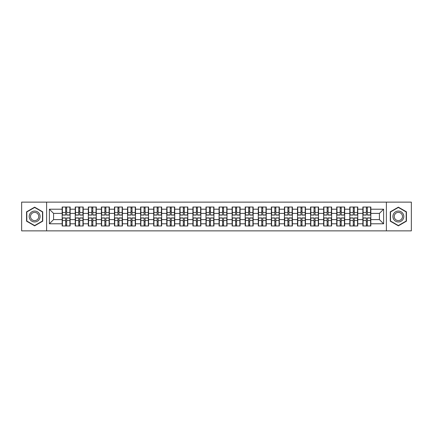 <?xml version="1.0" encoding="UTF-8"?>
<svg xmlns="http://www.w3.org/2000/svg" width="433" height="433" viewBox="0 0 433 433"><rect width="100%" height="100%" fill="white"/><g stroke="black" fill="none" stroke-linecap="round" stroke-linejoin="round"><path stroke-width="0.65" d="M386.377 230.87L411.35 230.87L411.35 202.13L386.377 202.13L386.377 230.87L46.623 230.87L46.623 202.13L21.65 202.13L21.65 230.87L46.623 230.87M386.377 202.13L46.623 202.13M379.422 219.601L379.422 213.399L370.832 213.399L370.832 219.601L379.422 219.601L383.611 223.791L383.611 209.209L370.832 209.209L370.832 207.028L362.87 207.028L362.87 213.399L357.755 213.399L357.755 219.601L362.87 219.601L362.87 213.399M383.611 223.791L370.832 223.791L370.832 225.972L362.87 225.972L362.87 223.791L357.755 223.791L357.755 225.972L349.794 225.972L349.794 223.791L344.684 223.791L344.684 225.972L336.722 225.972L336.722 223.791L331.608 223.791L331.608 225.972L323.646 225.972L323.646 223.791L318.536 223.791L318.536 225.972L310.575 225.972L310.575 223.791L305.46 223.791L305.46 225.972L297.498 225.972L297.498 223.791L292.389 223.791L292.389 225.972L284.427 225.972L284.427 223.791L279.312 223.791L279.312 225.972L271.35 225.972L271.35 223.791L266.241 223.791L266.241 225.972L258.279 225.972L258.279 223.791L253.164 223.791L253.164 225.972L245.202 225.972L245.202 223.791L240.093 223.791L240.093 225.972L232.131 225.972L232.131 223.791L227.016 223.791L227.016 225.972L219.055 225.972L219.055 223.791L213.945 223.791L213.945 225.972L205.984 225.972L205.984 223.791L200.869 223.791L200.869 225.972L192.907 225.972L192.907 223.791L187.798 223.791L187.798 225.972L179.836 225.972L179.836 223.791L174.721 223.791L174.721 225.972L166.759 225.972L166.759 223.791L161.65 223.791L161.65 225.972L153.688 225.972L153.688 223.791L148.573 223.791L148.573 225.972L140.611 225.972L140.611 223.791L135.502 223.791L135.502 225.972L127.54 225.972L127.54 223.791L122.425 223.791L122.425 225.972L114.464 225.972L114.464 223.791L109.354 223.791L109.354 225.972L101.392 225.972L101.392 223.791L96.278 223.791L96.278 225.972L88.316 225.972L88.316 223.791L83.206 223.791L83.206 225.972L75.245 225.972L75.245 223.791L70.13 223.791L70.13 225.972L62.168 225.972L62.168 223.791L49.389 223.791L49.389 209.209L62.168 209.209L62.168 213.399L53.578 213.399L53.578 219.601L62.168 219.601L62.168 213.399M362.87 209.209L357.755 209.209L357.755 207.028L349.794 207.028L349.794 209.209L344.684 209.209L344.684 207.028L336.722 207.028L336.722 209.209L331.608 209.209L331.608 207.028L323.646 207.028L323.646 209.209L318.536 209.209L318.536 207.028L310.575 207.028L310.575 209.209L305.46 209.209L305.46 207.028L297.498 207.028L297.498 209.209L292.389 209.209L292.389 207.028L284.427 207.028L284.427 209.209L279.312 209.209L279.312 207.028L271.35 207.028L271.35 209.209L266.241 209.209L266.241 207.028L258.279 207.028L258.279 209.209L253.164 209.209L253.164 207.028L245.202 207.028L245.202 209.209L240.093 209.209L240.093 207.028L232.131 207.028L232.131 209.209L227.016 209.209L227.016 207.028L219.055 207.028L219.055 209.209L213.945 209.209L213.945 207.028L205.984 207.028L205.984 209.209L200.869 209.209L200.869 207.028L192.907 207.028L192.907 209.209L187.798 209.209L187.798 207.028L179.836 207.028L179.836 209.209L174.721 209.209L174.721 207.028L166.759 207.028L166.759 209.209L161.65 209.209L161.65 207.028L153.688 207.028L153.688 209.209L148.573 209.209L148.573 207.028L140.611 207.028L140.611 209.209L135.502 209.209L135.502 207.028L127.54 207.028L127.54 209.209L122.425 209.209L122.425 207.028L114.464 207.028L114.464 209.209L109.354 209.209L109.354 207.028L101.392 207.028L101.392 209.209L96.278 209.209L96.278 207.028L88.316 207.028L88.316 209.209L83.206 209.209L83.206 207.028L75.245 207.028L75.245 209.209L70.13 209.209L70.13 207.028L62.168 207.028L62.168 209.209M362.87 219.601L362.87 223.791M357.755 219.601L357.755 223.791M357.755 209.209L357.755 213.399M344.684 219.601L349.794 219.601L349.794 213.399L344.684 213.399L344.684 223.791M349.794 219.601L349.794 223.791M349.794 209.209L349.794 213.399M344.684 209.209L344.684 213.399M331.608 219.601L336.722 219.601L336.722 213.399L331.608 213.399L331.608 223.791M336.722 219.601L336.722 223.791M336.722 209.209L336.722 213.399M331.608 209.209L331.608 213.399M318.536 219.601L323.646 219.601L323.646 213.399L318.536 213.399L318.536 223.791M323.646 219.601L323.646 223.791M323.646 209.209L323.646 213.399M318.536 209.209L318.536 213.399M305.46 219.601L310.575 219.601L310.575 213.399L305.46 213.399L305.46 223.791M310.575 219.601L310.575 223.791M310.575 209.209L310.575 213.399M305.46 209.209L305.46 213.399M292.389 219.601L297.498 219.601L297.498 213.399L292.389 213.399L292.389 223.791M297.498 219.601L297.498 223.791M297.498 209.209L297.498 213.399M292.389 209.209L292.389 213.399M279.312 219.601L284.427 219.601L284.427 213.399L279.312 213.399L279.312 223.791M284.427 219.601L284.427 223.791M284.427 209.209L284.427 213.399M279.312 209.209L279.312 213.399M266.241 219.601L271.35 219.601L271.35 213.399L266.241 213.399L266.241 223.791M271.35 219.601L271.35 223.791M271.35 209.209L271.35 213.399M266.241 209.209L266.241 213.399M253.164 219.601L258.279 219.601L258.279 213.399L253.164 213.399L253.164 223.791M258.279 219.601L258.279 223.791M258.279 209.209L258.279 213.399M253.164 209.209L253.164 213.399M240.093 219.601L245.202 219.601L245.202 213.399L240.093 213.399L240.093 223.791M245.202 219.601L245.202 223.791M245.202 209.209L245.202 213.399M240.093 209.209L240.093 213.399M227.016 219.601L232.131 219.601L232.131 213.399L227.016 213.399L227.016 223.791M232.131 219.601L232.131 223.791M232.131 209.209L232.131 213.399M227.016 209.209L227.016 213.399M213.945 219.601L219.055 219.601L219.055 213.399L213.945 213.399L213.945 223.791M219.055 219.601L219.055 223.791M219.055 209.209L219.055 213.399M213.945 209.209L213.945 213.399M200.869 219.601L205.984 219.601L205.984 213.399L200.869 213.399L200.869 223.791M205.984 219.601L205.984 223.791M205.984 209.209L205.984 213.399M200.869 209.209L200.869 213.399M187.798 219.601L192.907 219.601L192.907 213.399L187.798 213.399L187.798 223.791M192.907 219.601L192.907 223.791M192.907 209.209L192.907 213.399M187.798 209.209L187.798 213.399M174.721 219.601L179.836 219.601L179.836 213.399L174.721 213.399L174.721 223.791M179.836 219.601L179.836 223.791M179.836 209.209L179.836 213.399M174.721 209.209L174.721 213.399M161.65 219.601L166.759 219.601L166.759 213.399L161.65 213.399L161.65 223.791M166.759 219.601L166.759 223.791M166.759 209.209L166.759 213.399M161.65 209.209L161.65 213.399M148.573 219.601L153.688 219.601L153.688 213.399L148.573 213.399L148.573 223.791M153.688 219.601L153.688 223.791M153.688 209.209L153.688 213.399M148.573 209.209L148.573 213.399M135.502 219.601L140.611 219.601L140.611 213.399L135.502 213.399L135.502 223.791M140.611 219.601L140.611 223.791M140.611 209.209L140.611 213.399M135.502 209.209L135.502 213.399M122.425 219.601L127.54 219.601L127.54 213.399L122.425 213.399L122.425 223.791M127.54 219.601L127.54 223.791M127.54 209.209L127.54 213.399M122.425 209.209L122.425 213.399M109.354 219.601L114.464 219.601L114.464 213.399L109.354 213.399L109.354 223.791M114.464 219.601L114.464 223.791M114.464 209.209L114.464 213.399M109.354 209.209L109.354 213.399M96.278 219.601L101.392 219.601L101.392 213.399L96.278 213.399L96.278 223.791M101.392 219.601L101.392 223.791M101.392 209.209L101.392 213.399M96.278 209.209L96.278 213.399M83.206 219.601L88.316 219.601L88.316 213.399L83.206 213.399L83.206 223.791M88.316 219.601L88.316 223.791M88.316 209.209L88.316 213.399M83.206 209.209L83.206 213.399M70.13 219.601L75.245 219.601L75.245 213.399L70.13 213.399L70.13 223.791M75.245 219.601L75.245 223.791M75.245 209.209L75.245 213.399M70.13 209.209L70.13 213.399M62.168 219.601L62.168 223.791M53.578 219.601L49.389 223.791M49.389 209.209L53.578 213.399M370.832 219.601L370.832 223.791M370.832 209.209L370.832 213.399M383.611 209.209L379.422 213.399M34.64 207.163L26.554 211.829L26.554 221.171L34.64 225.837L42.726 221.171L42.726 211.829L34.64 207.163M390.274 221.171L398.36 225.837L406.446 221.171L406.446 211.829L398.36 207.163L390.274 211.829L390.274 221.171M69.881 207.028L69.881 215.077L66.655 215.077L66.655 207.028M65.648 207.028L65.648 215.077L62.422 215.077L62.422 207.028M65.648 208.121L66.655 208.121M66.655 211.223L65.648 211.223M62.422 225.972L62.422 217.923L65.648 217.923L65.648 225.972M66.655 225.972L66.655 217.923L69.881 217.923L69.881 225.972M66.655 224.879L65.648 224.879M65.648 221.777L66.655 221.777M34.64 211.055A5.445 5.445 0 0 0 29.195 216.5A5.445 5.445 0 0 0 34.64 221.945A5.445 5.445 0 0 0 40.085 216.5A5.445 5.445 0 0 0 34.64 211.055M34.64 212.376A4.124 4.124 0 0 0 30.516 216.5A4.124 4.124 0 0 0 34.64 220.624A4.124 4.124 0 0 0 38.764 216.5A4.124 4.124 0 0 0 34.64 212.376M42.477 221.025L34.64 225.55L26.803 221.025L26.803 211.975L34.64 207.45L42.477 211.975L42.477 221.025M403.08 213.778A5.445 5.445 0 0 0 395.638 211.78A5.445 5.445 0 0 0 393.64 219.222A5.445 5.445 0 0 0 401.082 221.22A5.445 5.445 0 0 0 403.08 213.778M401.932 214.438A4.124 4.124 0 0 0 396.298 212.928A4.124 4.124 0 0 0 394.788 218.562A4.124 4.124 0 0 0 400.422 220.072A4.124 4.124 0 0 0 401.932 214.438M398.36 225.55L390.523 221.025L390.523 211.975L398.36 207.45L406.197 211.975L406.197 221.025L398.36 225.55M82.952 207.028L82.952 215.077L79.726 215.077L79.726 207.028M78.725 207.028L78.725 215.077L75.494 215.077L75.494 207.028M78.725 208.121L79.726 208.121M79.726 211.223L78.725 211.223M96.029 207.028L96.029 215.077L92.803 215.077L92.803 207.028M91.796 207.028L91.796 215.077L88.57 215.077L88.57 207.028M91.796 208.121L92.803 208.121M92.803 211.223L91.796 211.223M109.1 207.028L109.1 215.077L105.874 215.077L105.874 207.028M104.867 207.028L104.867 215.077L101.641 215.077L101.641 207.028M104.867 208.121L105.874 208.121M105.874 211.223L104.867 211.223M122.176 207.028L122.176 215.077L118.951 215.077L118.951 207.028M117.944 207.028L117.944 215.077L114.718 215.077L114.718 207.028M117.944 208.121L118.951 208.121M118.951 211.223L117.944 211.223M135.248 207.028L135.248 215.077L132.022 215.077L132.022 207.028M131.015 207.028L131.015 215.077L127.789 215.077L127.789 207.028M131.015 208.121L132.022 208.121M132.022 211.223L131.015 211.223M75.494 225.972L75.494 217.923L78.725 217.923L78.725 225.972M79.726 225.972L79.726 217.923L82.952 217.923L82.952 225.972M79.726 224.879L78.725 224.879M78.725 221.777L79.726 221.777M88.57 225.972L88.57 217.923L91.796 217.923L91.796 225.972M92.803 225.972L92.803 217.923L96.029 217.923L96.029 225.972M92.803 224.879L91.796 224.879M91.796 221.777L92.803 221.777M101.641 225.972L101.641 217.923L104.867 217.923L104.867 225.972M105.874 225.972L105.874 217.923L109.1 217.923L109.1 225.972M105.874 224.879L104.867 224.879M104.867 221.777L105.874 221.777M114.718 225.972L114.718 217.923L117.944 217.923L117.944 225.972M118.951 225.972L118.951 217.923L122.176 217.923L122.176 225.972M118.951 224.879L117.944 224.879M117.944 221.777L118.951 221.777M127.789 225.972L127.789 217.923L131.015 217.923L131.015 225.972M132.022 225.972L132.022 217.923L135.248 217.923L135.248 225.972M132.022 224.879L131.015 224.879M131.015 221.777L132.022 221.777M148.324 207.028L148.324 215.077L145.098 215.077L145.098 207.028M144.092 207.028L144.092 215.077L140.866 215.077L140.866 207.028M144.092 208.121L145.098 208.121M145.098 211.223L144.092 211.223M140.866 225.972L140.866 217.923L144.092 217.923L144.092 225.972M145.098 225.972L145.098 217.923L148.324 217.923L148.324 225.972M145.098 224.879L144.092 224.879M144.092 221.777L145.098 221.777M161.395 207.028L161.395 215.077L158.169 215.077L158.169 207.028M157.163 207.028L157.163 215.077L153.937 215.077L153.937 207.028M157.163 208.121L158.169 208.121M158.169 211.223L157.163 211.223M153.937 225.972L153.937 217.923L157.163 217.923L157.163 225.972M158.169 225.972L158.169 217.923L161.395 217.923L161.395 225.972M158.169 224.879L157.163 224.879M157.163 221.777L158.169 221.777M174.472 207.028L174.472 215.077L171.246 215.077L171.246 207.028M170.239 207.028L170.239 215.077L167.014 215.077L167.014 207.028M170.239 208.121L171.246 208.121M171.246 211.223L170.239 211.223M167.014 225.972L167.014 217.923L170.239 217.923L170.239 225.972M171.246 225.972L171.246 217.923L174.472 217.923L174.472 225.972M171.246 224.879L170.239 224.879M170.239 221.777L171.246 221.777M187.543 207.028L187.543 215.077L184.317 215.077L184.317 207.028M183.311 207.028L183.311 215.077L180.085 215.077L180.085 207.028M183.311 208.121L184.317 208.121M184.317 211.223L183.311 211.223M180.085 225.972L180.085 217.923L183.311 217.923L183.311 225.972M184.317 225.972L184.317 217.923L187.543 217.923L187.543 225.972M184.317 224.879L183.311 224.879M183.311 221.777L184.317 221.777M200.62 207.028L200.62 215.077L197.394 215.077L197.394 207.028M196.387 207.028L196.387 215.077L193.161 215.077L193.161 207.028M196.387 208.121L197.394 208.121M197.394 211.223L196.387 211.223M193.161 225.972L193.161 217.923L196.387 217.923L196.387 225.972M197.394 225.972L197.394 217.923L200.62 217.923L200.62 225.972M197.394 224.879L196.387 224.879M196.387 221.777L197.394 221.777M213.691 207.028L213.691 215.077L210.465 215.077L210.465 207.028M209.458 207.028L209.458 215.077L206.232 215.077L206.232 207.028M209.458 208.121L210.465 208.121M210.465 211.223L209.458 211.223M206.232 225.972L206.232 217.923L209.458 217.923L209.458 225.972M210.465 225.972L210.465 217.923L213.691 217.923L213.691 225.972M210.465 224.879L209.458 224.879M209.458 221.777L210.465 221.777M226.768 207.028L226.768 215.077L223.542 215.077L223.542 207.028M222.535 207.028L222.535 215.077L219.309 215.077L219.309 207.028M222.535 208.121L223.542 208.121M223.542 211.223L222.535 211.223M219.309 225.972L219.309 217.923L222.535 217.923L222.535 225.972M223.542 225.972L223.542 217.923L226.768 217.923L226.768 225.972M223.542 224.879L222.535 224.879M222.535 221.777L223.542 221.777M239.839 207.028L239.839 215.077L236.613 215.077L236.613 207.028M235.606 207.028L235.606 215.077L232.38 215.077L232.38 207.028M235.606 208.121L236.613 208.121M236.613 211.223L235.606 211.223M232.38 225.972L232.38 217.923L235.606 217.923L235.606 225.972M236.613 225.972L236.613 217.923L239.839 217.923L239.839 225.972M236.613 224.879L235.606 224.879M235.606 221.777L236.613 221.777M252.915 207.028L252.915 215.077L249.689 215.077L249.689 207.028M248.683 207.028L248.683 215.077L245.457 215.077L245.457 207.028M248.683 208.121L249.689 208.121M249.689 211.223L248.683 211.223M245.457 225.972L245.457 217.923L248.683 217.923L248.683 225.972M249.689 225.972L249.689 217.923L252.915 217.923L252.915 225.972M249.689 224.879L248.683 224.879M248.683 221.777L249.689 221.777M265.986 207.028L265.986 215.077L262.761 215.077L262.761 207.028M261.754 207.028L261.754 215.077L258.528 215.077L258.528 207.028M261.754 208.121L262.761 208.121M262.761 211.223L261.754 211.223M258.528 225.972L258.528 217.923L261.754 217.923L261.754 225.972M262.761 225.972L262.761 217.923L265.986 217.923L265.986 225.972M262.761 224.879L261.754 224.879M261.754 221.777L262.761 221.777M279.063 207.028L279.063 215.077L275.837 215.077L275.837 207.028M274.831 207.028L274.831 215.077L271.605 215.077L271.605 207.028M274.831 208.121L275.837 208.121M275.837 211.223L274.831 211.223M271.605 225.972L271.605 217.923L274.831 217.923L274.831 225.972M275.837 225.972L275.837 217.923L279.063 217.923L279.063 225.972M275.837 224.879L274.831 224.879M274.831 221.777L275.837 221.777M292.134 207.028L292.134 215.077L288.908 215.077L288.908 207.028M287.902 207.028L287.902 215.077L284.676 215.077L284.676 207.028M287.902 208.121L288.908 208.121M288.908 211.223L287.902 211.223M284.676 225.972L284.676 217.923L287.902 217.923L287.902 225.972M288.908 225.972L288.908 217.923L292.134 217.923L292.134 225.972M288.908 224.879L287.902 224.879M287.902 221.777L288.908 221.777M305.211 207.028L305.211 215.077L301.985 215.077L301.985 207.028M300.978 207.028L300.978 215.077L297.752 215.077L297.752 207.028M300.978 208.121L301.985 208.121M301.985 211.223L300.978 211.223M297.752 225.972L297.752 217.923L300.978 217.923L300.978 225.972M301.985 225.972L301.985 217.923L305.211 217.923L305.211 225.972M301.985 224.879L300.978 224.879M300.978 221.777L301.985 221.777M318.282 207.028L318.282 215.077L315.056 215.077L315.056 207.028M314.049 207.028L314.049 215.077L310.824 215.077L310.824 207.028M314.049 208.121L315.056 208.121M315.056 211.223L314.049 211.223M310.824 225.972L310.824 217.923L314.049 217.923L314.049 225.972M315.056 225.972L315.056 217.923L318.282 217.923L318.282 225.972M315.056 224.879L314.049 224.879M314.049 221.777L315.056 221.777M331.359 207.028L331.359 215.077L328.133 215.077L328.133 207.028M327.126 207.028L327.126 215.077L323.9 215.077L323.9 207.028M327.126 208.121L328.133 208.121M328.133 211.223L327.126 211.223M323.9 225.972L323.9 217.923L327.126 217.923L327.126 225.972M328.133 225.972L328.133 217.923L331.359 217.923L331.359 225.972M328.133 224.879L327.126 224.879M327.126 221.777L328.133 221.777M344.43 207.028L344.43 215.077L341.204 215.077L341.204 207.028M340.197 207.028L340.197 215.077L336.971 215.077L336.971 207.028M340.197 208.121L341.204 208.121M341.204 211.223L340.197 211.223M336.971 225.972L336.971 217.923L340.197 217.923L340.197 225.972M341.204 225.972L341.204 217.923L344.43 217.923L344.43 225.972M341.204 224.879L340.197 224.879M340.197 221.777L341.204 221.777M357.506 207.028L357.506 215.077L354.275 215.077L354.275 207.028M353.274 207.028L353.274 215.077L350.048 215.077L350.048 207.028M353.274 208.121L354.275 208.121M354.275 211.223L353.274 211.223M350.048 225.972L350.048 217.923L353.274 217.923L353.274 225.972M354.275 225.972L354.275 217.923L357.506 217.923L357.506 225.972M354.275 224.879L353.274 224.879M353.274 221.777L354.275 221.777M370.578 207.028L370.578 215.077L367.352 215.077L367.352 207.028M366.345 207.028L366.345 215.077L363.119 215.077L363.119 207.028M366.345 208.121L367.352 208.121M367.352 211.223L366.345 211.223M363.119 225.972L363.119 217.923L366.345 217.923L366.345 225.972M367.352 225.972L367.352 217.923L370.578 217.923L370.578 225.972M367.352 224.879L366.345 224.879M366.345 221.777L367.352 221.777M65.648 212.489L62.422 212.489M65.648 214.968L62.422 214.968M69.881 212.489L66.655 212.489M69.881 214.968L66.655 214.968M66.655 220.511L69.881 220.511M66.655 218.032L69.881 218.032M62.422 220.511L65.648 220.511M62.422 218.032L65.648 218.032M78.725 212.489L75.494 212.489M78.725 214.968L75.494 214.968M82.952 212.489L79.726 212.489M82.952 214.968L79.726 214.968M91.796 212.489L88.57 212.489M91.796 214.968L88.57 214.968M96.029 212.489L92.803 212.489M96.029 214.968L92.803 214.968M104.867 212.489L101.641 212.489M104.867 214.968L101.641 214.968M109.1 212.489L105.874 212.489M109.1 214.968L105.874 214.968M117.944 212.489L114.718 212.489M117.944 214.968L114.718 214.968M122.176 212.489L118.951 212.489M122.176 214.968L118.951 214.968M131.015 212.489L127.789 212.489M131.015 214.968L127.789 214.968M135.248 212.489L132.022 212.489M135.248 214.968L132.022 214.968M79.726 220.511L82.952 220.511M79.726 218.032L82.952 218.032M75.494 220.511L78.725 220.511M75.494 218.032L78.725 218.032M92.803 220.511L96.029 220.511M92.803 218.032L96.029 218.032M88.57 220.511L91.796 220.511M88.57 218.032L91.796 218.032M105.874 220.511L109.1 220.511M105.874 218.032L109.1 218.032M101.641 220.511L104.867 220.511M101.641 218.032L104.867 218.032M118.951 220.511L122.176 220.511M118.951 218.032L122.176 218.032M114.718 220.511L117.944 220.511M114.718 218.032L117.944 218.032M132.022 220.511L135.248 220.511M132.022 218.032L135.248 218.032M127.789 220.511L131.015 220.511M127.789 218.032L131.015 218.032M144.092 212.489L140.866 212.489M144.092 214.968L140.866 214.968M148.324 212.489L145.098 212.489M148.324 214.968L145.098 214.968M145.098 220.511L148.324 220.511M145.098 218.032L148.324 218.032M140.866 220.511L144.092 220.511M140.866 218.032L144.092 218.032M157.163 212.489L153.937 212.489M157.163 214.968L153.937 214.968M161.395 212.489L158.169 212.489M161.395 214.968L158.169 214.968M158.169 220.511L161.395 220.511M158.169 218.032L161.395 218.032M153.937 220.511L157.163 220.511M153.937 218.032L157.163 218.032M170.239 212.489L167.014 212.489M170.239 214.968L167.014 214.968M174.472 212.489L171.246 212.489M174.472 214.968L171.246 214.968M171.246 220.511L174.472 220.511M171.246 218.032L174.472 218.032M167.014 220.511L170.239 220.511M167.014 218.032L170.239 218.032M183.311 212.489L180.085 212.489M183.311 214.968L180.085 214.968M187.543 212.489L184.317 212.489M187.543 214.968L184.317 214.968M184.317 220.511L187.543 220.511M184.317 218.032L187.543 218.032M180.085 220.511L183.311 220.511M180.085 218.032L183.311 218.032M196.387 212.489L193.161 212.489M196.387 214.968L193.161 214.968M200.62 212.489L197.394 212.489M200.62 214.968L197.394 214.968M197.394 220.511L200.62 220.511M197.394 218.032L200.62 218.032M193.161 220.511L196.387 220.511M193.161 218.032L196.387 218.032M209.458 212.489L206.232 212.489M209.458 214.968L206.232 214.968M213.691 212.489L210.465 212.489M213.691 214.968L210.465 214.968M210.465 220.511L213.691 220.511M210.465 218.032L213.691 218.032M206.232 220.511L209.458 220.511M206.232 218.032L209.458 218.032M222.535 212.489L219.309 212.489M222.535 214.968L219.309 214.968M226.768 212.489L223.542 212.489M226.768 214.968L223.542 214.968M223.542 220.511L226.768 220.511M223.542 218.032L226.768 218.032M219.309 220.511L222.535 220.511M219.309 218.032L222.535 218.032M235.606 212.489L232.38 212.489M235.606 214.968L232.38 214.968M239.839 212.489L236.613 212.489M239.839 214.968L236.613 214.968M236.613 220.511L239.839 220.511M236.613 218.032L239.839 218.032M232.38 220.511L235.606 220.511M232.38 218.032L235.606 218.032M248.683 212.489L245.457 212.489M248.683 214.968L245.457 214.968M252.915 212.489L249.689 212.489M252.915 214.968L249.689 214.968M249.689 220.511L252.915 220.511M249.689 218.032L252.915 218.032M245.457 220.511L248.683 220.511M245.457 218.032L248.683 218.032M261.754 212.489L258.528 212.489M261.754 214.968L258.528 214.968M265.986 212.489L262.761 212.489M265.986 214.968L262.761 214.968M262.761 220.511L265.986 220.511M262.761 218.032L265.986 218.032M258.528 220.511L261.754 220.511M258.528 218.032L261.754 218.032M274.831 212.489L271.605 212.489M274.831 214.968L271.605 214.968M279.063 212.489L275.837 212.489M279.063 214.968L275.837 214.968M275.837 220.511L279.063 220.511M275.837 218.032L279.063 218.032M271.605 220.511L274.831 220.511M271.605 218.032L274.831 218.032M287.902 212.489L284.676 212.489M287.902 214.968L284.676 214.968M292.134 212.489L288.908 212.489M292.134 214.968L288.908 214.968M288.908 220.511L292.134 220.511M288.908 218.032L292.134 218.032M284.676 220.511L287.902 220.511M284.676 218.032L287.902 218.032M300.978 212.489L297.752 212.489M300.978 214.968L297.752 214.968M305.211 212.489L301.985 212.489M305.211 214.968L301.985 214.968M301.985 220.511L305.211 220.511M301.985 218.032L305.211 218.032M297.752 220.511L300.978 220.511M297.752 218.032L300.978 218.032M314.049 212.489L310.824 212.489M314.049 214.968L310.824 214.968M318.282 212.489L315.056 212.489M318.282 214.968L315.056 214.968M315.056 220.511L318.282 220.511M315.056 218.032L318.282 218.032M310.824 220.511L314.049 220.511M310.824 218.032L314.049 218.032M327.126 212.489L323.9 212.489M327.126 214.968L323.9 214.968M331.359 212.489L328.133 212.489M331.359 214.968L328.133 214.968M328.133 220.511L331.359 220.511M328.133 218.032L331.359 218.032M323.9 220.511L327.126 220.511M323.9 218.032L327.126 218.032M340.197 212.489L336.971 212.489M340.197 214.968L336.971 214.968M344.43 212.489L341.204 212.489M344.43 214.968L341.204 214.968M341.204 220.511L344.43 220.511M341.204 218.032L344.43 218.032M336.971 220.511L340.197 220.511M336.971 218.032L340.197 218.032M353.274 212.489L350.048 212.489M353.274 214.968L350.048 214.968M357.506 212.489L354.275 212.489M357.506 214.968L354.275 214.968M354.275 220.511L357.506 220.511M354.275 218.032L357.506 218.032M350.048 220.511L353.274 220.511M350.048 218.032L353.274 218.032M366.345 212.489L363.119 212.489M366.345 214.968L363.119 214.968M370.578 212.489L367.352 212.489M370.578 214.968L367.352 214.968M367.352 220.511L370.578 220.511M367.352 218.032L370.578 218.032M363.119 220.511L366.345 220.511M363.119 218.032L366.345 218.032"/></g></svg>
